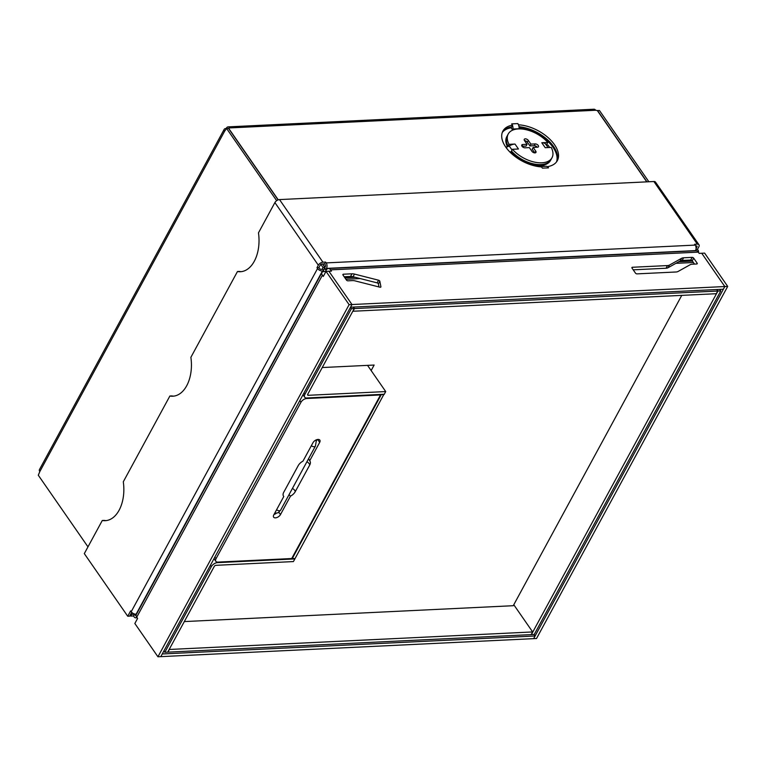<?xml version="1.0" encoding="UTF-8"?>
<svg xmlns="http://www.w3.org/2000/svg" width="766" height="766" viewBox="0 0 766 766"><rect width="100%" height="100%" fill="white"/><g stroke="black" fill="none" stroke-linecap="round" stroke-linejoin="round"><path stroke-width="1.15" d="M330.615 269.871L331.467 271.116L326.019 271.375L323.271 276.449L322.409 275.205A5.103 2.825 -151.5 0 1 321.94 272.581A5.103 2.825 -151.5 0 1 324.018 271.547L325.454 271.47L326.182 270.139A5.103 3.141 -92.8 0 1 328.336 268.512A5.103 3.141 -92.8 0 1 330.615 269.871L698.305 252.129L699.157 253.374L701.723 253.249L724.808 286.541L349.114 304.676L157.94 656.778L533.634 638.643L535.08 635.981L162.268 653.972L160.812 656.625M534.036 634.468L535.08 635.981M378.978 286.963L378.375 283.927A1.216 0.67 28.5 0 0 377.121 282.865L378.567 280.203L354.486 274.084A7.287 4.031 28.5 0 0 351.977 273.797L343.398 274.209A1.216 0.67 28.5 0 0 342.909 274.458A1.216 0.67 28.5 0 0 343.015 275.08L346.452 280.04A1.216 0.67 28.5 0 0 347.984 280.825L352.551 280.595A7.287 4.031 -151.5 0 1 355.07 280.883L379.955 287.202A1.216 0.67 28.5 0 0 380.865 287.011A1.216 0.67 28.5 0 0 380.903 286.704L379.831 281.256A1.216 0.67 28.5 0 0 378.567 280.203M344.183 276.775L350.522 276.469A7.287 4.031 -151.5 0 1 353.04 276.746L377.121 282.865M727.7 286.407L704.615 253.106L701.733 253.259L724.827 286.541L727.7 286.407L536.526 638.509L533.653 638.643L724.827 286.541L723.363 289.213L350.55 307.204L351.996 304.533L160.803 656.644M694.503 264.098L692.244 260.823A1.216 0.67 28.5 0 0 690.712 260.047L682.142 260.459A7.287 4.031 28.5 0 0 680.17 260.967L668 267.736A7.287 4.031 -151.5 0 1 666.037 268.244L633.204 269.824M328.911 271.241L351.996 304.533L328.892 271.241M676.072 271.987L637.006 273.874A1.216 0.67 -151.5 0 1 635.474 273.098L632.036 268.138A1.216 0.67 -151.5 0 1 631.931 267.506A1.216 0.67 -151.5 0 1 632.419 267.267L667.483 265.572A7.287 4.031 28.5 0 0 669.455 265.074L681.616 258.295A7.287 4.031 -151.5 0 1 683.588 257.797L692.158 257.376A1.216 0.67 -151.5 0 1 693.69 258.161L697.127 263.121A1.216 0.67 -151.5 0 1 697.242 263.743A1.216 0.67 -151.5 0 1 696.744 263.992L692.177 264.213A7.287 4.031 28.5 0 0 690.204 264.71L678.034 271.49A7.287 4.031 -151.5 0 1 676.072 271.987M326.019 271.375L349.114 304.676M321.94 272.581L136.271 614.552A5.103 2.825 28.5 0 0 136.741 617.176L137.593 618.411L134.845 623.486L157.94 656.778M328.336 268.512L696.026 250.769A5.103 3.141 87.2 0 1 698.305 252.129M106.158 520.612A32.794 20.194 -92.8 0 1 104.205 520.401L102.29 520.487A32.794 20.194 -92.8 0 0 105.201 520.688A32.794 20.194 -92.8 0 0 123.288 481.814L169.88 396.012A32.794 20.194 -92.8 0 0 172.79 396.214A32.794 20.194 -92.8 0 0 190.878 357.329L237.46 271.528A32.794 20.194 -92.8 0 0 240.38 271.729A32.794 20.194 -92.8 0 0 258.468 232.854L274.898 202.578A3.887 2.183 145.3 0 1 279.504 199.581L653.886 181.513A3.887 2.183 145.3 0 1 655.533 182.145L698.965 244.775A3.887 2.183 -34.7 0 1 698.831 246.834L697.481 249.323L698.056 250.156A3.887 2.154 -151.5 0 1 698.41 252.158A3.887 2.154 -151.5 0 1 698.372 252.225M102.29 520.487L84.308 553.617L127.731 616.237L130.632 610.904L131.206 611.728A3.887 2.154 28.5 0 0 136.099 614.227L136.453 614.208M326.029 270.417L324.66 267.976L325.809 269.622L326.479 268.397A3.887 2.394 87.2 0 0 326.182 262.901L325.617 262.077L322.936 262.211A3.887 2.183 -34.7 0 0 318.33 265.199L316.98 267.688L317.555 268.521A3.887 2.154 -151.5 0 0 322.448 271.011L324.104 271.537M169.88 396.012L171.785 395.917A32.794 20.194 -92.8 0 0 173.748 396.127M237.46 271.528L239.375 271.432A32.794 20.194 -92.8 0 0 241.328 271.643M325.617 262.077L324.65 263.858L321.969 263.983A1.455 0.814 -34.7 0 0 320.245 265.113L318.895 267.602L319.47 268.426A1.455 0.804 -151.5 0 0 321.299 269.364L322.63 269.297L323.769 270.953M131.714 612.34L129.645 616.151L127.731 616.237M316.98 267.688L318.895 267.602M324.65 263.858L325.224 264.682A1.455 0.9 87.2 0 1 325.33 266.74L324.66 267.976M696.055 248.529L696.916 246.93A1.455 0.814 -34.7 0 0 696.974 246.154A1.455 0.814 -34.7 0 0 696.351 245.915L695.662 245.953M698.965 244.775A3.887 2.183 -34.7 0 0 697.319 244.143L694.638 244.268L695.212 245.091A3.887 2.394 -92.8 0 1 695.499 250.587L695.384 250.798M695.825 249.793L696.141 250.243A1.455 0.804 -151.5 0 1 696.332 250.779M697.481 249.323L695.93 249.4M131.762 614.313L134.433 614.188L133.466 615.96L130.794 616.094L131.762 614.313L131.13 613.413M136.08 615.203A1.455 0.9 87.2 0 1 135.659 615.395A1.455 0.9 87.2 0 1 135.007 615.012L134.433 614.188M136.855 617.339A3.887 2.394 87.2 0 1 135.774 617.827A3.887 2.394 87.2 0 1 134.04 616.793L133.466 615.96M130.163 615.184L130.794 616.094M325.809 269.622L326.134 270.216M553.904 148.652A15.789 8.857 145.3 0 0 554.622 148.164M542.098 135.496A15.789 8.857 145.3 0 0 541.332 136.195M535.664 146A15.789 8.857 145.3 0 0 535.673 147.311M553.54 146.478A15.789 8.857 -34.7 0 1 552.784 146.986M278.096 199.897L228.488 128.372L226.583 128.468L224.553 131.34A3.887 2.154 -151.5 0 1 224.189 129.339A3.887 2.154 -151.5 0 1 225.779 128.544L226.439 128.114A3.887 2.394 87.2 0 1 228.086 126.878A3.887 2.394 87.2 0 1 229.819 127.912L228.68 128.362L278.25 199.84M646.763 181.858L597.327 110.572L595.67 110.256A3.887 2.394 -92.8 0 0 593.937 109.222L228.086 126.878M507.542 149.408L505.914 147.072A5.41 3.035 145.3 0 0 509.093 146.057A5.41 3.035 145.3 0 0 509.227 145.971A9.441 5.295 -34.7 0 1 515.001 144.056L518.448 148.997L515.001 144.056L509.007 144.324A24.905 13.778 -151.5 0 1 508.231 133.983A24.905 13.778 -151.5 0 1 525.639 129.598A24.905 13.778 -151.5 0 1 547.786 142.457L541.782 142.744L545.22 147.704L551.223 147.407A24.905 13.778 -151.5 0 1 551.999 157.748A24.905 13.778 -151.5 0 1 534.601 162.143A24.905 13.778 -151.5 0 1 512.444 149.284L511.487 151.065A24.905 13.778 -151.5 0 0 533.634 163.914A24.905 13.778 -151.5 0 0 551.032 159.529L551.999 157.748M518.448 148.997L512.444 149.284M535.185 143.912L530.886 144.123L528.31 140.408A2.432 1.341 28.5 0 0 526.118 138.952A2.432 1.341 28.5 0 0 524.26 139.335A2.432 1.341 28.5 0 0 524.48 140.59L527.056 144.305L522.757 144.515A2.432 1.341 -151.5 0 0 521.77 145.013A2.432 1.341 -151.5 0 0 522.536 146.852A2.432 1.341 -151.5 0 0 525.045 147.819L529.354 147.608L531.93 151.333A2.432 1.341 -151.5 0 0 534.122 152.788A2.432 1.341 -151.5 0 0 535.98 152.396A2.432 1.341 -151.5 0 0 535.75 151.141L533.174 147.426L537.473 147.216A2.432 1.341 28.5 0 0 538.469 146.727A2.432 1.341 28.5 0 0 537.703 144.889A2.432 1.341 28.5 0 0 535.185 143.912L534.218 145.693L529.919 145.904L527.343 142.179A2.432 1.341 28.5 0 0 524.509 140.628M522.01 146.287L526.098 146.086L527.056 144.305M530.886 144.123L529.919 145.904M537.263 147.235A2.432 1.341 28.5 0 0 534.218 145.693M533.174 147.426L532.207 149.207L534.764 152.894M509.007 144.324L508.05 146.105A24.905 13.778 -151.5 0 1 507.274 135.764L508.231 133.983M549.682 147.484L547.987 145.042A5.41 3.035 -34.7 0 1 545.775 144.286L546.819 144.228L547.786 142.457M509.093 146.057L508.05 146.105M511.87 152.903A7.842 4.404 145.3 0 0 512.77 152.453M545.775 144.286A5.41 3.035 -34.7 0 1 545.718 144.209A9.441 5.295 145.3 0 0 541.792 142.763M550.18 160.793A24.905 13.778 -151.5 0 1 550.007 161.272M556.509 161.923A30.975 17.139 28.5 0 0 547.317 140.887A30.975 17.139 28.5 0 0 519.109 127.644M502.285 132.48A30.975 17.139 -151.5 0 1 511.113 127.778L512.732 130.115M507.456 146.775A24.905 13.778 -151.5 0 1 506.786 136.654A24.905 13.778 -151.5 0 1 507.044 136.214M509.869 151.974A5.41 3.035 145.3 0 0 511.774 151.39M509.897 152.003L510.999 151.946A24.905 13.778 -151.5 0 0 533.155 164.805A24.905 13.778 -151.5 0 0 550.553 160.42A24.905 13.778 -151.5 0 0 550.783 159.96M538.172 166.567A2.671 1.647 87.2 0 1 537.646 166.031L537.991 166.538M502.467 132.001A30.975 17.139 28.5 0 1 511.602 126.888L512.454 125.318A5.937 3.658 87.2 0 1 513 129.023A2.671 1.647 -92.8 0 0 513.057 129.99M518.572 125.03L517.826 123.585A5.937 3.658 87.2 0 1 518.572 125.03A5.937 3.658 87.2 0 1 519.118 128.726A2.671 1.647 -92.8 0 0 519.109 128.908M544.425 166.337A2.671 1.647 87.2 0 1 543.764 165.734L537.646 166.031M539.12 166.691A2.671 1.647 87.2 0 1 539.111 166.691A5.937 3.658 -92.8 0 1 539.762 166.567A5.937 3.658 -92.8 0 1 541.074 166.883M511.324 126.945A3.504 2.154 87.2 0 1 511.516 128.353M547.556 166.825L548.523 167.85A5.937 3.658 -92.8 0 0 547.556 166.825A5.937 3.658 -92.8 0 0 545.88 166.27L539.762 166.567M325.033 267.296L322.716 263.954M324.755 268.138L324.066 269.067M324.171 269.22L325.33 269.163M556.805 161.511A30.975 17.139 28.5 0 0 547.882 140.063A30.975 17.139 28.5 0 0 519.013 126.696M547.671 166.624A30.975 17.139 28.5 0 0 557.342 160.649A30.975 17.139 28.5 0 0 548.954 138.387A30.975 17.139 28.5 0 0 518.687 124.82M512.454 125.318L511.707 123.881L517.826 123.585M548.523 167.85L542.405 168.147L541.552 166.921A30.975 17.139 -151.5 0 1 511.286 153.353A30.975 17.139 -151.5 0 1 502.898 131.091A30.975 17.139 -151.5 0 1 512.559 125.117M646.954 181.848L597.518 110.563L599.433 110.467L648.869 181.753M224.189 129.339L39.449 469.596A3.887 2.154 28.5 0 0 39.803 471.597L224.553 131.34M322.524 263.964L324.947 267.449L323.032 267.545L322.065 269.326M226.583 128.468L276.66 200.673M320.868 264.423L323.032 267.545M134.864 614.102L136.444 614.236M324.947 267.449L323.367 270.36M39.803 471.597L38.3 475.236L87.975 546.857M350.445 307.367L351.383 308.717L354.256 308.583L353.203 307.07M303.901 393.082L304.849 394.433L351.383 308.717M304.849 394.433A5.103 2.863 145.3 0 0 304.667 397.152A5.103 2.863 145.3 0 0 306.831 397.975L384.273 394.241L385.719 391.57L308.277 395.304A1.455 0.814 145.3 0 1 307.664 395.074A1.455 0.814 145.3 0 1 307.712 394.298L354.256 308.583M513.785 604.747L532.638 631.94L531.192 634.612L167.898 652.144L169.353 649.472L532.638 631.94M163.905 650.937L164.843 652.287L211.378 566.572L210.439 565.222M211.378 566.572A5.103 2.863 145.3 0 1 217.42 562.646L294.862 558.912L293.416 561.574L215.974 565.318A1.455 0.814 145.3 0 0 214.25 566.438L167.706 652.153L164.843 652.287M353.394 307.061L354.447 308.574L717.732 291.042L716.287 293.704L352.992 311.245L354.447 308.574M716.689 289.529L717.732 291.042M719.743 289.385L720.796 290.889L534.247 634.459L531.384 634.602L717.924 291.032L720.796 290.889M716.88 289.519L717.924 291.032M291.827 558.328L295.006 558.644L383.948 394.251M292.143 558.778L381.257 394.643L384.13 394.509M385.719 391.57L367.546 365.363M681.759 295.37L513.258 605.705L184.309 621.58M371.146 370.553L374.134 365.047L322.237 367.546M308.612 458.614L309.675 460.806L319.681 442.384A4.251 2.384 145.3 0 0 319.834 440.115A4.251 2.384 145.3 0 0 316.521 439.761A4.251 2.384 145.3 0 0 312.988 442.7L302.982 461.132A7.287 4.089 145.3 0 0 298.242 465.584L283.755 492.251A7.287 4.089 145.3 0 0 283.793 496.473L273.788 514.905A4.251 2.384 145.3 0 0 273.644 517.165A4.251 2.384 145.3 0 0 276.957 517.519A4.251 2.384 145.3 0 0 280.48 514.58L290.486 496.148A7.287 4.089 145.3 0 0 295.226 491.705L309.713 465.029A7.287 4.089 145.3 0 0 310.402 462.645A7.287 4.089 145.3 0 0 309.675 460.806M289.021 494.702L290.486 496.148M302.503 395.668A4.855 2.729 -34.7 0 1 303.422 395.352M274.056 514.407A4.251 2.384 145.3 0 0 276.181 513.412M316.559 440.613L317.124 439.569M214.863 557.073L216.012 558.73A4.855 2.729 145.3 0 0 215.84 561.315A4.855 2.729 145.3 0 0 217.908 562.1L291.712 558.538L380.539 394.94L306.735 398.502A4.855 2.729 145.3 0 0 300.981 402.246L299.832 400.58M216.012 558.73L300.981 402.246M380.539 394.94L380.195 394.433M136.741 617.176L322.409 275.205M350.522 276.469L351.977 273.797M353.04 276.746L354.486 274.084M342.967 275.004L343.398 274.209M680.17 260.967L681.616 258.295M682.142 260.459L683.588 257.797M690.712 260.047L692.158 257.376M692.244 260.823L693.69 258.161M696.648 263.992L697.127 263.121M666.037 268.244L667.483 265.572M631.988 268.062L632.419 267.267M668 267.736L669.455 265.074M378.375 283.927L379.831 281.256M380.635 287.202L380.903 286.704M131.206 611.728L317.555 268.521M318.33 265.199L274.898 202.578M326.182 262.901L695.212 245.091M697.319 244.143L653.886 181.513M322.936 262.211L279.504 199.581M696.141 250.243L695.854 250.779M696.916 246.93L696.227 245.924M136.118 614.954L135.007 615.012M322.448 271.011L136.099 614.227M326.479 268.397L695.499 250.587M595.67 110.256L229.819 127.912M522.757 144.515L521.895 146.105M528.31 140.408L527.343 142.179M535.75 151.141L534.802 152.894M512.042 150.031L509.227 145.971M548.044 147.56L545.718 144.209M519.118 128.726L513 129.023M693.402 262.499L675.89 263.341M360.24 278.575L345.916 279.274M217.42 562.646L216.998 562.033M308.277 395.304L307.654 394.413M306.898 461.774A4.127 2.288 -151.5 0 1 309.713 465.029M292.421 488.449A4.127 2.288 -151.5 0 1 295.226 491.705M317.66 439.464L319.681 442.384M278.881 512.263L280.48 514.58M306.371 397.975L306.735 398.502M316.482 439.78L315.41 446.099A3.035 1.676 -151.5 0 1 311.341 445.745M315.41 446.099L280.653 510.118A3.035 1.676 -151.5 0 1 276.574 509.763M135.774 617.827L137.143 617.76M692.416 261.082L678.781 261.733M355.376 277.34L344.93 277.847M304.667 397.152L303.001 394.749M214.001 558.663L215.84 561.315M280.653 510.118L278.135 512.77L274.63 513.364"/></g></svg>
